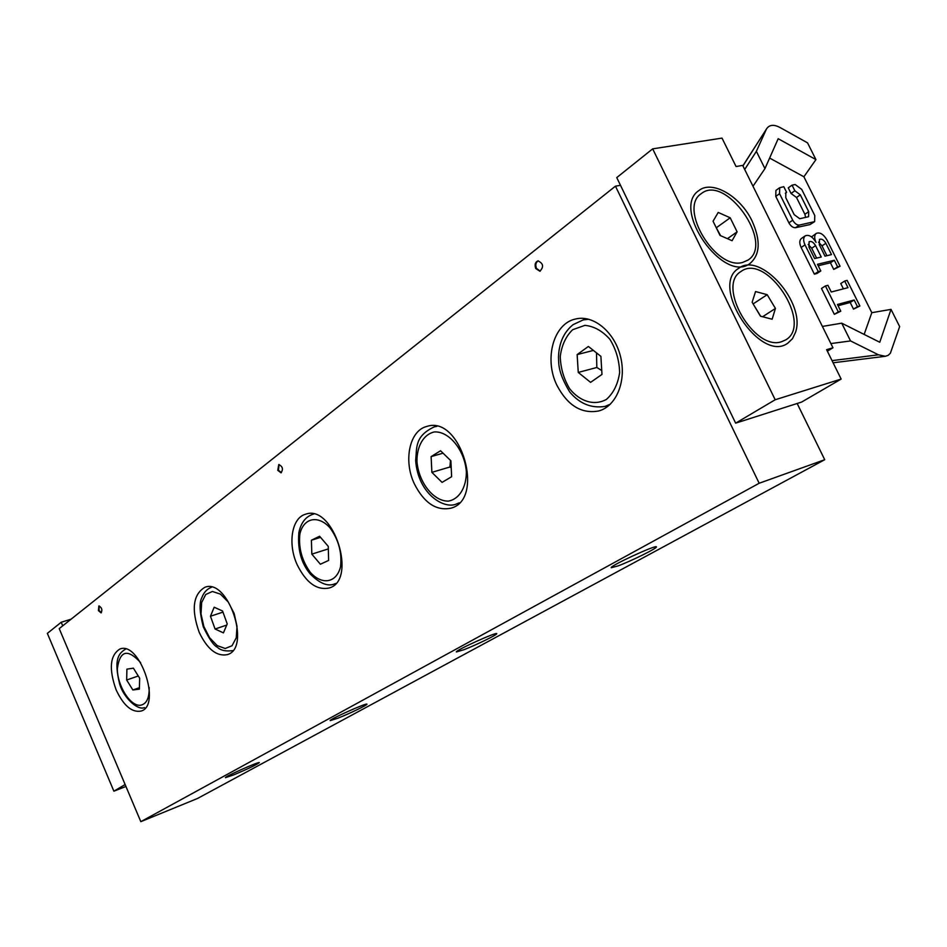<?xml version="1.0" encoding="UTF-8"?>
<svg xmlns="http://www.w3.org/2000/svg" width="947" height="947" viewBox="0 0 947 947"><rect width="100%" height="100%" fill="white"/><g stroke="black" fill="none" stroke-linecap="round" stroke-linejoin="round"><path stroke-width="1.42" d="M99.186 605.926L99.044 610.424L101.341 612.721M98.429 610.614L98.879 605.962C101.862 607.572 102.584 609.868 101.045 612.875L98.429 610.614M279.093 464.492L278.418 470.15L281.354 472.671M277.767 470.339L278.749 464.551C282.691 466.445 283.449 469.191 281.022 472.802L277.767 470.339M538.298 260.839C535.824 262.283 535.209 264.793 536.464 268.392L540.252 271.138M535.753 268.534C534.463 264.663 535.197 262.118 537.943 260.887C543.353 263.384 544.004 266.829 539.885 271.233L535.753 268.534M233.625 774.918L225.445 777.665C224.096 776.907 259.738 761.092 259.3 762.631C256.459 764.809 247.901 768.905 233.625 774.918M338.103 718.11L330.195 720.631C328.645 719.696 367.341 702.378 366.939 704.177C367.85 704.769 349.585 713.588 338.103 718.11M463.841 649.749L456.371 651.962C454.56 650.802 497.092 631.519 496.749 633.661C497.885 634.419 476.187 645.014 463.841 649.749M618.024 565.915L611.253 567.727C609.063 566.294 656.673 544.3 656.425 546.869C657.845 547.875 631.282 561.038 618.024 565.915M199.237 632.442C191.105 609.454 192.999 594.396 204.943 587.258C228.251 577.883 251.618 648.304 227.28 654.649C216.721 656.662 207.381 649.251 199.237 632.442M414.372 483.893C403.209 460.692 409.459 430.435 426.872 426.434C460.905 414.798 485.622 499.933 450.701 508.231C436.212 511.037 424.102 502.916 414.372 483.893M116.114 689.842C108.704 668.902 109.947 655.3 119.867 649.038C139.611 640.657 161.819 705.551 141.067 711.079C131.917 712.76 123.595 705.681 116.114 689.842M297.204 564.791C287.521 543.957 291.664 517.725 305.656 514.197C333.593 503.721 357.907 580.76 328.988 588.04C316.689 590.419 306.094 582.677 297.204 564.791M556.978 385.417C543.827 359.162 553.415 323.377 575.705 318.973C593.426 314.582 614.485 331.852 620.486 356.439C626.736 380.966 616.367 406.192 598.824 410.939C581.612 414.135 567.667 405.624 556.978 385.417M140.819 821.665L59.223 628.619L615.455 186.168L759.163 483.254L140.819 821.665L197.509 798.475L824.719 459.709L759.163 483.254M620.498 185.304L615.455 186.168M797.161 403.481L824.719 459.709M125.122 784.542L113.889 791.195L47.35 633.365L61.224 622.262L62.727 625.825M125.939 786.472L113.889 791.195M71.12 619.16L61.224 622.262M742.933 165.914L766.762 128.555C769.556 124.684 773.948 124.329 779.949 127.466L807.542 142.855L815.935 159.605L803.896 176.769L871.808 312.688L891.02 309.385L879.763 342.258L841.717 323.176L850.548 340.932L878.461 354.805L832.034 360.629M766.206 129.585L756.369 151.342L744.709 169.501L752.995 186.239L764.951 168.613L778.185 138.7L815.935 159.605M891.02 309.385L899.65 326.597L890.381 353.207L888.215 355.303L885.362 356.285L878.461 354.805M850.548 340.932L830.874 343.572L832.969 347.786L826.613 349.656L841.149 379.072L801.624 402.061L735.653 423.155L616.757 177.598L652.672 148.857L775.191 399.752L735.653 423.155M824.979 256.14L819.333 244.788L819.486 239.378C821.676 238.561 823.795 239.863 825.867 243.296L831.502 254.601L824.979 256.14M826.885 255.69L821.996 245.877L818.528 242.112M814.633 258.578L808.963 247.167L809.129 241.71C811.342 240.881 813.497 242.195 815.568 245.652L821.238 257.028L814.633 258.578M816.61 258.117L811.697 248.232L808.146 244.433M805.009 244.882C803.115 240.645 803.198 237.626 805.281 235.827C808.975 234.418 812.562 236.608 816.042 242.385C814.148 238.171 814.231 235.164 816.29 233.388C819.936 232.015 823.488 234.193 826.932 239.911L840.072 266.261L837.61 266.865L834.319 260.259L817.474 264.296L820.8 270.972L818.279 271.6L805.009 244.882L801.138 247.487C799.256 243.261 799.351 240.242 801.422 238.443L805.281 235.827M811.543 236.904L816.29 233.388M837.61 266.865L833.715 269.398L840.072 266.261M833.715 269.398L830.424 262.793L834.319 260.259M830.424 262.793L818.196 265.74M818.279 271.6L814.373 274.145L816.894 273.517L820.8 270.972M814.373 274.145L801.138 247.487M779.57 193.697L779.712 187.695L783.796 186.713L786.602 192.348L785.868 192.655L785.761 197.674L794.202 214.661L799.73 218.721L808.584 216.709L808.702 211.655L800.31 194.822L794.841 190.749L792.047 185.15L795.196 184.547L801.742 189.424L814.775 215.549L814.621 221.634L799.375 225.066C796.901 225.208 794.687 223.587 792.734 220.189L779.57 193.697L775.782 196.408L775.924 190.406L779.712 187.695M785.347 193.235L786.602 192.348M805.648 217.467L804.879 214.294L796.51 197.497L791.041 193.448L794.841 190.749M791.041 193.448L788.259 187.849L792.047 185.15M814.621 221.634L810.005 224.581L795.539 227.694C793.053 227.848 790.84 226.238 788.898 222.841L775.782 196.408M825.417 285.947L827.927 285.307L831.253 292.007L847.991 287.675L844.688 281.046L847.139 280.419L859.9 305.999L857.461 306.662L854.147 300.01L837.456 304.472L840.794 311.196L838.296 311.871L825.417 285.947L821.487 288.468L834.331 314.345L838.296 311.871M843.41 288.871L840.758 283.544L844.688 281.046M857.461 306.662L853.496 309.113L859.9 305.999M853.496 309.113L850.193 302.472L854.147 300.01M850.193 302.472L838.071 305.727M834.331 314.345L840.794 311.196M864.149 334.421L871.808 312.688M803.896 176.769L769.615 158.066M742.732 262.39C715.873 270.795 678.076 208.222 701.171 193.721C725.414 173.372 774.835 243.521 748 260.094L742.732 262.39M781.666 341.678C754.451 351.657 716.181 285.698 740.885 271.576C766.289 252.044 813.615 324.241 785.679 339.902L781.666 341.678M652.672 148.857L722.016 138.108L736.068 166.53L742.673 165.394L744.709 169.501M841.149 379.072L775.191 399.752M841.717 323.176L822.387 326.431L830.874 343.572M832.969 347.786L827.358 351.171M756.369 151.342L764.951 168.613M760.465 316.191L752.131 302.282L755.552 291.546L767.188 294.683L775.439 308.438L772.136 319.222L760.465 316.191M775.439 308.438L762.595 316.748M760.642 316.239L753.043 303.809M767.188 294.683L753.22 303.857M795.539 332.255L792.485 338.706L787.715 343.252C760.275 363.47 709.256 285.674 738.624 268.38C760.263 251.085 806.051 302.839 795.539 332.255M732.078 240.704L720.016 235.436L713.055 221.231L718.205 212.448L730.196 217.786L737.109 231.837L732.078 240.704M737.109 231.837L727.45 238.68M720.631 235.708L716.015 227.268M730.196 217.786L716.63 227.54M752.096 221.018C760.796 240.479 760.145 254.589 750.142 263.349C724.005 284.514 670.594 208.956 698.815 190.619C712.026 179.646 740.436 196.183 752.096 221.018M431.879 472.352L431.11 456.62L440.568 450.76L450.902 460.81L451.624 476.708L442.071 482.39L431.879 472.352L449.92 467.001L451.222 467.889M450.488 460.408L449.92 467.001M443.042 453.175L431.11 456.62M577.137 354.592L588.395 346.46L600.895 356.356L601.972 374.42L590.585 382.363L578.262 372.431L577.137 354.592L593.39 350.414M596.492 352.876L596.835 367.483L601.736 370.526M596.835 367.483L578.262 372.431M320.382 564.234L311.823 554.137L311.409 540.216L319.601 536.251L328.254 546.372L328.621 560.423L320.382 564.234M328.313 548.905L311.823 554.137M311.409 540.216L320.548 537.375M215.076 629.009L210.459 616.248L214.176 607.228L222.569 611.004L227.221 623.895L223.433 632.88L215.076 629.009L226.724 625.079M222.971 612.117L210.459 616.248M139.375 689.144L132.864 689.984L126.661 680.017L126.91 669.138L133.397 668.18L139.671 678.218L139.375 689.144M139.422 687.688L132.864 689.984M126.661 680.017L138.274 675.992M821.996 245.877L825.867 243.296M811.697 248.232L815.568 245.652M804.879 214.294L808.702 211.655M796.51 197.497L800.31 194.822M810.005 224.581L813.84 221.965M795.539 227.694L799.375 225.066M788.898 222.841L792.734 220.189M822.387 326.431L752.995 186.239M416.952 461.355C416.869 446.001 423.605 434.377 434.223 431.962C449.091 430.849 464.882 450.334 466.386 472.044C466.291 487.788 459.106 499.211 448.381 501.105C433.513 501.448 418.562 482.354 416.952 461.355M436.851 426.363L434.235 426.872C414.975 436.105 416.869 446.712 415.674 460.621C418.124 494.512 444.723 509.794 456.667 503.875L459.259 502.833M572.651 329.722L584.891 325.354C594.077 326.253 602.422 330.929 609.939 339.357C616.106 349.49 619.338 360.606 619.622 372.692C617.906 384.174 613.502 393.076 606.435 399.397C594.538 406.026 580.097 401.741 569.668 388.791C563.773 378.942 560.624 368.158 560.245 356.463C561.725 345.217 565.868 336.303 572.651 329.722M588.821 319.246L583.222 319.897L573.042 324.679C563.808 332.208 558.955 343.027 558.481 357.126C558.848 363.743 557.629 371.875 569.692 391.94C579.457 403.647 591.212 408.488 604.955 406.429L610.342 404.191M310.32 572.367C301.904 560.6 298.412 547.84 299.856 534.084C303.454 517.985 317.896 514.612 329.876 527.68C338.612 539.719 342.163 552.752 340.529 566.803C336.54 582.997 321.885 585.412 310.32 572.367M313.694 514.079L312.794 514.316C305.561 516.754 300.921 522.851 298.873 532.593C297.465 549.556 301.276 563.37 310.296 574.048C319.849 583.565 328.005 586.832 334.753 583.837L335.723 583.47M203.83 626.441L201.001 613.905L201.652 602.529L205.7 594.515L212.388 591.484L220.426 594.124L228.215 601.972L234.158 613.49L237.022 626.334L236.241 637.864L232.003 645.759L225.197 648.494L217.206 645.605L209.595 637.733L203.83 626.441M149.153 687.404C149.425 698.069 146.56 704.012 140.582 705.231C130.437 706.687 117.227 685.746 117.357 668.7C119.831 650.435 127.608 648.423 140.665 662.675M144.548 707.634L143.944 707.776C137.22 710.226 123.453 697.406 119.63 683.971C113.569 659.183 118.635 653.347 125.691 649.05M766.762 128.555L742.886 165.82M885.362 356.285L833.1 362.784M456.667 503.875L458.952 503.153M434.235 426.872L436.425 426.268M604.955 406.429L609.241 405.198M583.222 319.897L587.377 318.902M334.753 583.837L335.676 583.53M312.794 514.316L313.623 514.067M211.678 587.187C207.144 588.856 203.901 592.266 201.948 597.403C199.119 602.458 199.557 612.236 203.262 626.736C208.956 638.728 213.679 645.594 217.431 647.298C220.675 650.447 225.8 651.56 232.808 650.625"/></g></svg>
